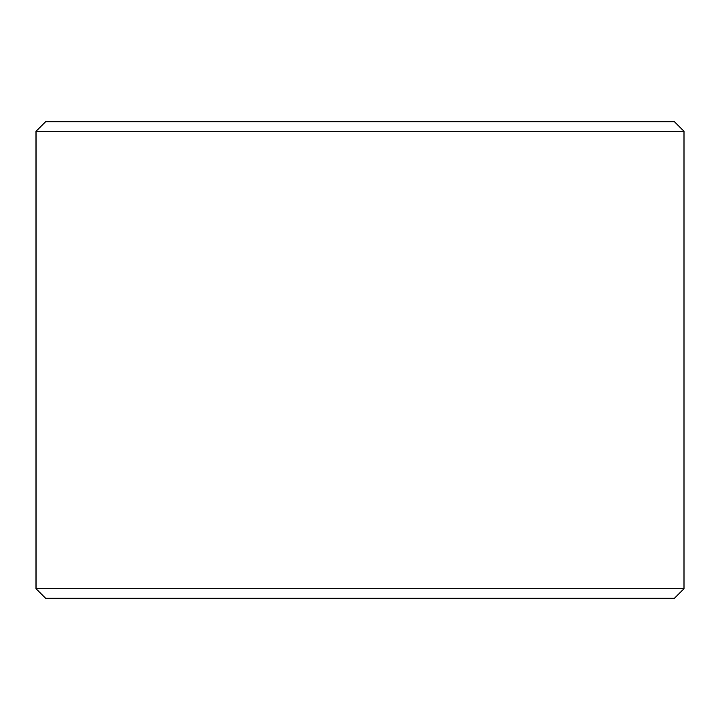<?xml version="1.0" encoding="UTF-8"?>
<svg xmlns="http://www.w3.org/2000/svg" width="720" height="720" viewBox="0 0 720 720"><rect width="100%" height="100%" fill="white"/><g stroke="black" fill="none" stroke-linecap="round" stroke-linejoin="round"><path stroke-width="1.08" d="M36.045 588.708L45.576 598.239L36 588.708L36 131.292L45.531 121.761L674.469 121.761L684 131.292L36.045 131.292L36.045 588.708L684 588.708L684 131.292M45.576 121.761L36.045 131.292M45.576 598.239L674.469 598.239L684 588.708"/></g></svg>
